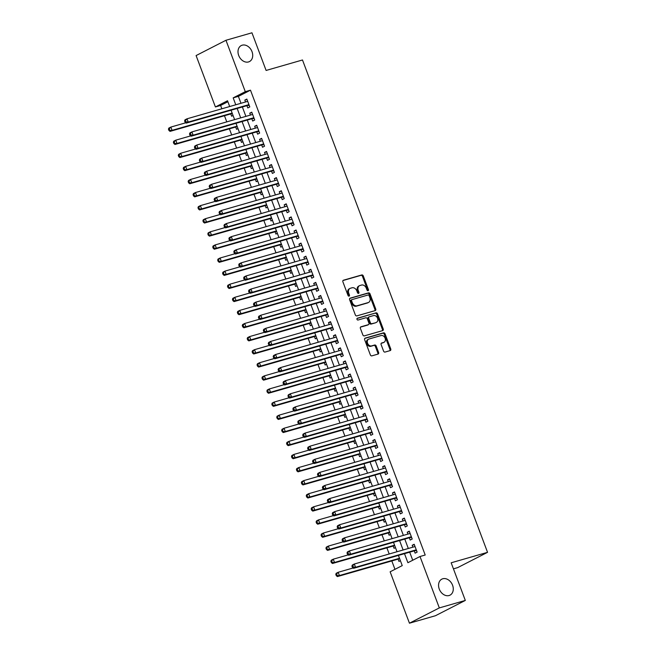 <?xml version="1.0" encoding="UTF-8"?>
<svg xmlns="http://www.w3.org/2000/svg" width="656" height="656" viewBox="0 0 656 656"><rect width="100%" height="100%" fill="white"/><g stroke="black" fill="none" stroke-linecap="round" stroke-linejoin="round"><path stroke-width="0.98" d="M368.049 290.698A0.968 0.738 62.9 0 0 368.426 289.591L363.293 275.938A1.378 1.05 62.9 0 0 361.784 274.946L343.416 280.227A1.378 1.05 62.9 0 0 342.883 281.801L348.016 295.462A0.968 0.738 62.9 0 0 349.443 295.044L348.779 293.281A4.412 3.37 62.9 0 1 350.033 288.41A4.412 3.37 62.9 0 1 350.501 288.23L352.026 287.787A4.412 3.37 62.9 0 1 356.839 290.961L357.504 292.732A0.968 0.738 62.9 0 0 358.93 292.322L358.266 290.551A4.412 3.37 62.9 0 1 359.521 285.688A4.412 3.37 62.9 0 1 359.988 285.499L361.522 285.057A4.412 3.37 62.9 0 1 366.327 288.238L366.991 290.001A0.968 0.738 62.9 0 0 368.049 290.698M367.655 290.682A0.968 0.738 62.9 0 0 367.614 290.001L362.481 276.348A1.378 1.05 62.9 0 0 360.98 275.356L342.981 280.53M348.672 296.135A0.968 0.738 62.9 0 0 348.639 295.462L347.975 293.691L348.779 293.281M358.16 293.412A0.968 0.738 62.9 0 0 358.127 292.732L357.463 290.969L358.266 290.551M442.775 578.764A8.995 6.872 62.9 0 0 441.824 579.141A8.995 6.872 62.9 0 0 439.52 589.678A8.995 6.872 62.9 0 0 449.073 595.525A8.995 6.872 62.9 0 0 450.024 595.156A8.995 6.872 62.9 0 0 452.32 584.619A8.995 6.872 62.9 0 0 442.775 578.764M242.212 45.182A8.995 6.872 62.9 0 0 241.26 45.551A8.995 6.872 62.9 0 0 238.956 56.088A8.995 6.872 62.9 0 0 248.509 61.943A8.995 6.872 62.9 0 0 249.46 61.566A8.995 6.872 62.9 0 0 251.756 51.029A8.995 6.872 62.9 0 0 242.212 45.182M383.563 351.075A1.378 1.05 62.9 0 0 385.064 352.067L390.213 350.583A1.378 1.05 62.9 0 0 390.755 349L385.056 333.838A1.378 1.05 62.9 0 0 383.547 332.846L365.179 338.127A1.378 1.05 62.9 0 0 364.646 339.701L370.345 354.871A1.378 1.05 62.9 0 0 371.854 355.864L378.077 354.076A1.378 1.05 62.9 0 0 378.61 352.493L376.175 346.007A1.378 1.05 62.9 0 0 374.666 345.015L371.583 345.901A3.69 2.821 62.9 0 1 367.663 343.498A3.69 2.821 62.9 0 1 368.606 339.177A3.69 2.821 62.9 0 1 369 339.021L381.087 335.544A3.69 2.821 62.9 0 1 385.006 337.947A3.69 2.821 62.9 0 1 384.063 342.268A3.69 2.821 62.9 0 1 383.67 342.424L381.661 343.006A1.378 1.05 62.9 0 0 381.12 344.58L383.563 351.075M227.886 101.737L220.613 105.468L215.414 106.961L196.095 55.563L225.967 40.27L251.953 32.8L266.106 70.446L302.49 59.983L487.547 552.327L451.164 562.791L465.317 600.437L439.323 607.907L409.451 623.2L390.131 571.802L402.243 565.603L398.413 555.419M225.967 40.27L245.287 91.668L233.175 97.867L235.775 104.788M404.498 553.672L407.893 562.709L420.004 556.509L425.203 555.017L250.485 90.175L245.287 91.668M420.004 556.509L439.323 607.907M375.191 310.608A1.378 1.05 62.9 0 0 375.732 309.033L370.025 293.863A1.378 1.05 62.9 0 0 368.524 292.871L350.156 298.152A1.378 1.05 62.9 0 0 349.623 299.735L355.322 314.896A1.378 1.05 62.9 0 0 356.823 315.889L375.191 310.608M377.544 313.847L383.243 329.017A1.378 1.05 62.9 0 1 382.702 330.599L364.334 335.88A1.378 1.05 62.9 0 1 362.834 334.888L360.398 328.394A1.378 1.05 62.9 0 1 360.931 326.819L368.377 324.671A1.378 1.05 62.9 0 0 368.918 323.096L367.303 318.791A1.378 1.05 62.9 0 0 365.794 317.799L358.045 320.03A0.968 0.738 62.9 0 1 357.364 318.226L376.036 312.863A1.378 1.05 62.9 0 1 377.544 313.847L376.733 314.265L382.432 329.427L383.243 329.017M398.11 559.133L398.971 561.421L400.398 560.691M393.19 546.038L394.051 548.326L395.478 547.596M388.262 532.943L389.131 535.23L390.558 534.501M383.342 519.847L384.203 522.135L385.63 521.405M378.422 506.752L379.283 509.048L380.71 508.318M373.502 493.656L374.363 495.952L375.79 495.223M368.582 480.561L369.443 482.857L370.87 482.127M363.654 467.474L364.515 469.762L365.941 469.032M358.734 454.378L359.595 456.666L361.021 455.936M353.814 441.283L354.675 443.571L356.101 442.841M348.894 428.188L349.755 430.484L351.181 429.746M343.974 415.092L344.835 417.388L346.261 416.658M339.045 401.997L339.906 404.293L341.333 403.563M334.125 388.91L334.986 391.197L336.413 390.468M329.205 375.814L330.066 378.102L331.493 377.372M324.285 362.719L325.146 365.007L326.573 364.277M319.357 349.623L320.218 351.911L321.653 351.181M314.437 336.528L315.298 338.824L316.725 338.086M309.517 323.433L310.378 325.729L311.805 324.999M304.597 310.337L305.458 312.633L306.885 311.903M299.677 297.25L300.538 299.538L301.965 298.808M294.749 284.155L295.61 286.442L297.037 285.713M289.829 271.059L290.69 273.347L292.117 272.617M284.909 257.964L285.77 260.252L287.197 259.522M279.989 244.868L280.85 247.164L282.277 246.426M275.069 231.773L275.93 234.069L277.357 233.339M270.141 218.678L271.002 220.974L272.429 220.244M265.221 205.59L266.082 207.878L267.509 207.148M260.301 192.495L261.162 194.783L262.589 194.053M255.381 179.4L256.242 181.687L257.669 180.958M250.453 166.304L251.314 168.592L252.74 167.862M245.533 153.209L246.394 155.505L247.82 154.775M240.613 140.113L241.474 142.409L242.9 141.68M235.693 127.018L236.554 129.314L237.98 128.584M246.918 105.657L247.779 107.953L249.797 106.92L246.845 99.064L244.827 100.097L245.533 101.975M251.838 118.752L252.699 121.048L254.717 120.015L251.765 112.16L249.747 113.193L250.453 115.071M256.758 131.848L257.619 134.144L259.637 133.111L256.685 125.247L254.667 126.28L255.373 128.166M261.678 144.943L262.539 147.231L264.565 146.198L261.605 138.342L259.587 139.375L260.301 141.261M266.607 158.039L267.468 160.326L269.485 159.293L266.533 151.438L264.516 152.471L265.221 154.357M271.527 171.134L272.388 173.422L274.405 172.389L271.453 164.533L269.436 165.566L270.141 167.452M276.447 184.229L277.308 186.517L279.325 185.484L276.373 177.628L274.356 178.662L275.061 180.539M281.367 197.317L282.228 199.613L284.245 198.579L281.293 190.724L279.276 191.757L279.981 193.635M286.287 210.412L287.156 212.708L289.173 211.675L286.221 203.819L284.196 204.852L284.909 206.73M291.215 223.507L292.076 225.803L294.093 224.762L291.141 216.906L289.124 217.94L289.829 219.826M296.135 236.603L296.996 238.891L299.013 237.857L296.061 230.002L294.044 231.035L294.749 232.921M301.055 249.698L301.916 251.986L303.933 250.953L300.981 243.097L298.964 244.13L299.669 246.016M305.975 262.794L306.836 265.081L308.861 264.048L305.901 256.193L303.884 257.226L304.597 259.112M310.903 275.881L311.764 278.177L313.781 277.144L310.829 269.288L308.804 270.321L309.517 272.199M315.823 288.976L316.684 291.272L318.701 290.239L315.749 282.383L313.732 283.417L314.437 285.294M320.743 302.072L321.604 304.368L323.621 303.334L320.669 295.471L318.652 296.512L319.357 298.39M325.663 315.167L326.524 317.455L328.541 316.422L325.589 308.566L323.572 309.599L324.277 311.485M330.583 328.262L331.444 330.55L333.469 329.517L330.517 321.661L328.492 322.695L329.205 324.581M335.511 341.358L336.372 343.646L338.389 342.612L335.437 334.757L333.42 335.79L334.125 337.676M340.431 354.453L341.292 356.741L343.309 355.708L340.357 347.852L338.34 348.885L339.045 350.771M345.351 367.54L346.212 369.836L348.229 368.803L345.277 360.948L343.26 361.981L343.965 363.859M350.271 380.636L351.132 382.932L353.158 381.899L350.197 374.043L348.18 375.076L348.894 376.954M355.199 393.731L356.06 396.027L358.078 394.994L355.126 387.13L353.1 388.163L353.814 390.049M360.119 406.827L360.98 409.114L362.998 408.081L360.046 400.226L358.028 401.259L358.734 403.145M365.039 419.922L365.9 422.21L367.918 421.177L364.966 413.321L362.948 414.354L363.654 416.24M369.959 433.017L370.82 435.305L372.838 434.272L369.886 426.416L367.868 427.45L368.574 429.336M374.879 446.113L375.74 448.401L377.766 447.367L374.806 439.512L372.788 440.545L373.502 442.423M379.808 459.2L380.669 461.496L382.686 460.463L379.734 452.607L377.717 453.64L378.422 455.518M384.728 472.295L385.589 474.591L387.606 473.558L384.654 465.703L382.637 466.736L383.342 468.614M389.648 485.391L390.509 487.687L392.526 486.654L389.574 478.79L387.557 479.823L388.262 481.709M394.568 498.486L395.429 500.774L397.446 499.741L394.494 491.885L392.477 492.918L393.182 494.804M399.488 511.582L400.357 513.869L402.374 512.836L399.422 504.981L397.397 506.014L398.11 507.9M404.416 524.677L405.277 526.965L407.294 525.932L404.342 518.076L402.325 519.109L403.03 520.995M409.336 537.772L410.197 540.06L412.214 539.027L409.262 531.171L407.245 532.205L407.95 534.082M250.485 90.175L238.374 96.375L240.973 103.287M242.351 106.969L245.893 116.383M247.279 120.064L250.813 129.478M252.199 133.16L255.733 142.573M257.119 146.255L260.662 155.669M262.039 159.351L265.582 168.764M266.967 172.446L270.502 181.851M271.887 185.533L275.422 194.947M276.807 198.629L280.342 208.042M281.727 211.724L285.27 221.138M286.647 224.819L290.19 234.233M291.576 237.915L295.11 247.328M296.496 251.01L300.03 260.416M301.416 264.106L304.958 273.511M306.336 277.193L309.878 286.606M311.264 290.288L314.798 299.702M316.184 303.384L319.718 312.797M321.104 316.479L324.638 325.893M326.024 329.574L329.566 338.988M330.944 342.67L334.486 352.075M335.872 355.765L339.406 365.171M340.792 368.852L344.326 378.266M345.712 381.948L349.246 391.361M350.632 395.043L354.174 404.457M355.552 408.139L359.094 417.552M360.48 421.234L364.014 430.648M365.4 434.329L368.934 443.735M370.32 447.417L373.863 456.83M375.24 460.512L378.783 469.926M380.168 473.607L383.703 483.021M385.088 486.703L388.623 496.116M390.008 499.798L393.543 509.212M394.928 512.894L398.471 522.307M399.848 525.989L403.391 535.394M404.777 539.076L408.311 548.49M409.697 552.172L412.731 560.24M414.256 550.86L415.117 553.156L417.134 552.122L414.182 544.267L412.165 545.3L412.87 547.178M220.613 105.468L221.859 108.789M224.467 115.743L226.779 121.877M229.395 128.83L231.699 134.972M234.315 141.926L236.619 148.067M239.235 155.021L241.539 161.163M244.155 168.116L246.467 174.258M249.075 181.212L251.387 187.354M254.003 194.307L256.307 200.441M258.923 207.394L261.227 213.536M263.843 220.49L266.156 226.632M268.763 233.585L271.076 239.727M273.691 246.681L275.996 252.822M278.611 259.776L280.916 265.918M283.531 272.871L285.836 279.013M288.451 285.967L290.764 292.1M293.371 299.054L295.684 305.196M298.3 312.149L300.604 318.291M303.22 325.245L305.524 331.387M308.14 338.34L310.452 344.482M313.06 351.436L315.372 357.577M317.98 364.531L320.292 370.673M322.908 377.626L325.212 383.76M327.828 390.714L330.132 396.855M332.748 403.809L335.06 409.951M337.668 416.904L339.98 423.046M342.596 430L344.9 436.142M347.516 443.095L349.82 449.237M352.436 456.191L354.74 462.332M357.356 469.278L359.668 475.42M362.276 482.373L364.588 488.515M367.204 495.469L369.508 501.61M372.124 508.564L374.428 514.706M377.044 521.659L379.357 527.801M381.964 534.755L384.277 540.897M386.892 547.85L389.197 553.984M391.812 560.937L394.961 569.334M230.773 113.931L231.634 116.219L233.06 115.489M453.435 568.842L457.675 567.62L487.547 552.327M465.317 600.437L435.445 615.73L409.451 623.2M229.69 106.534L227.525 100.762L215.414 106.961M397.028 551.737L393.493 542.323M392.108 538.642L388.573 529.228M387.188 525.546L383.653 516.133M382.268 512.451L378.725 503.037M377.348 499.355L373.805 489.95M372.419 486.26L368.885 476.855M367.499 473.173L363.965 463.759M362.579 460.077L359.045 450.664M357.659 446.982L354.117 437.568M352.739 433.887L349.197 424.473M347.811 420.791L344.277 411.378M342.891 407.696L339.357 398.29M337.971 394.609L334.429 385.195M333.051 381.513L329.509 372.1M328.123 368.418L324.589 359.004M323.203 355.322L319.669 345.909M318.283 342.227L314.749 332.813M313.363 329.132L309.821 319.718M308.443 316.036L304.901 306.631M303.515 302.949L299.981 293.535M298.595 289.854L295.061 280.44M293.675 276.758L290.141 267.345M288.755 263.663L285.212 254.249M283.827 250.567L280.292 241.154M278.907 237.472L275.372 228.067M273.987 224.377L270.452 214.971M269.067 211.289L265.524 201.876M264.147 198.194L260.604 188.78M259.218 185.099L255.684 175.685M254.298 172.003L250.764 162.59M249.378 158.908L245.844 149.494M244.458 145.812L240.916 136.407M239.538 132.717L235.996 123.312M234.61 119.63L231.076 110.216M237.16 108.47L240.695 117.875M242.08 121.557L245.615 130.97M247 134.652L250.535 144.066M251.92 147.748L255.463 157.161M256.84 160.843L260.383 170.257M261.769 173.938L265.303 183.352M266.689 187.034L270.223 196.439M271.609 200.129L275.151 209.535M276.529 213.216L280.071 222.63M281.457 226.312L284.991 235.725M286.377 239.407L289.911 248.821M291.297 252.503L294.831 261.916M296.217 265.598L299.759 275.012M301.137 278.693L304.679 288.099M306.065 291.789L309.599 301.194M310.985 304.876L314.519 314.29M315.905 317.971L319.439 327.385M320.825 331.067L324.367 340.48M325.753 344.162L329.287 353.576M330.673 357.258L334.207 366.671M335.593 370.353L339.127 379.758M340.513 383.44L344.056 392.854M345.433 396.536L348.976 405.949M350.361 409.631L353.896 419.045M355.281 422.726L358.816 432.14M360.201 435.822L363.736 445.235M365.121 448.917L368.664 458.331M370.041 462.013L373.584 471.418M374.97 475.1L378.504 484.513M379.89 488.195L383.424 497.609M384.81 501.291L388.352 510.704M389.73 514.386L393.272 523.8M394.658 527.481L398.192 536.895M399.578 540.577L403.112 549.982M238.374 96.375L233.175 97.867M244.827 100.097L247 99.474M249.747 113.193L251.92 112.561M254.667 126.28L256.84 125.657M259.587 139.375L261.76 138.752M264.516 152.471L266.68 151.848M269.436 165.566L271.609 164.943M274.356 178.662L276.529 178.038M279.276 191.757L281.449 191.134M284.196 204.852L286.369 204.221M289.124 217.94L291.297 217.316M294.044 231.035L296.217 230.412M298.964 244.13L301.137 243.507M303.884 257.226L306.057 256.603M308.804 270.321L310.977 269.698M313.732 283.417L315.905 282.793M318.652 296.512L320.825 295.881M323.572 309.599L325.745 308.976M328.492 322.695L330.665 322.071M333.42 335.79L335.585 335.167M338.34 348.885L340.513 348.262M343.26 361.981L345.433 361.358M348.18 375.076L350.353 374.445M353.1 388.163L355.273 387.54M358.028 401.259L360.201 400.636M362.948 414.354L365.121 413.731M367.868 427.45L370.041 426.826M372.788 440.545L374.961 439.922M377.717 453.64L379.881 453.017M382.637 466.736L384.81 466.104M387.557 479.823L389.73 479.2M392.477 492.918L394.65 492.295M397.397 506.014L399.57 505.391M402.325 519.109L404.498 518.486M407.245 532.205L409.418 531.581M412.165 545.3L414.338 544.677M359.521 285.688L358.717 286.098A4.412 3.37 62.9 0 0 357.463 290.969M350.033 288.41L349.222 288.829A4.412 3.37 62.9 0 0 347.975 293.691M374.822 310.714A1.378 1.05 62.9 0 0 374.92 309.443L369.221 294.282A1.378 1.05 62.9 0 0 367.721 293.289L349.722 298.464M369.131 295.692A0.968 0.738 62.9 0 0 368.082 294.995L351.96 299.628A0.968 0.738 62.9 0 0 351.583 300.735L352.28 302.596A4.412 3.37 62.9 0 0 357.094 305.77L368.114 302.605A4.412 3.37 62.9 0 0 368.582 302.424A4.412 3.37 62.9 0 0 369.836 297.553L369.131 295.692M351.764 299.726L351.149 300.046A0.968 0.738 62.9 0 0 350.771 301.145L351.583 300.735M368.582 302.424L367.77 302.834A4.412 3.37 62.9 0 1 367.303 303.015L356.282 306.188A4.412 3.37 62.9 0 1 351.477 303.015L350.771 301.145M382.333 330.706A1.378 1.05 62.9 0 0 382.432 329.427M360.497 327.123L367.573 325.089A1.378 1.05 62.9 0 0 367.852 324.941M357.012 318.513L376.036 312.863M376.109 322.449A3.69 2.821 62.9 0 0 376.503 322.301A3.69 2.821 62.9 0 0 377.446 317.98A3.69 2.821 62.9 0 0 373.526 315.577L369.262 316.799A1.378 1.05 62.9 0 0 368.729 318.381L370.345 322.686A1.378 1.05 62.9 0 0 371.854 323.679L375.306 322.867A3.69 2.821 62.9 0 0 375.691 322.711L376.503 322.301M368.459 317.217A1.378 1.05 62.9 0 0 367.918 318.791L368.729 318.381M375.306 322.867L371.042 324.089A1.378 1.05 62.9 0 1 369.541 323.096L367.918 318.791M376.733 314.265A1.378 1.05 62.9 0 0 375.232 313.273M384.063 342.268L383.252 342.686A3.69 2.821 62.9 0 1 382.866 342.834L381.218 343.309M368.606 339.177L367.803 339.587A3.69 2.821 62.9 0 0 366.852 343.916A3.69 2.821 62.9 0 0 370.771 346.311L371.583 345.901M377.7 354.183A1.378 1.05 62.9 0 0 377.807 352.912L375.363 346.417A1.378 1.05 62.9 0 0 373.863 345.425L370.771 346.311M389.844 350.689A1.378 1.05 62.9 0 0 389.943 349.418L384.244 334.248A1.378 1.05 62.9 0 0 382.743 333.256L364.744 338.43M185.787 122.779L170.847 127.075L172.077 130.347L170.06 131.38L231.601 113.685A1.402 1.074 -117.1 0 1 232.027 113.668L232.404 113.742M169.748 130.068L169.256 128.756L168.453 129.166L168.945 130.478L172.077 130.347L232.15 113.078M168.453 129.166L168.83 128.109L170.847 127.075L169.256 128.756M170.06 131.38L168.945 130.478M184.598 120.901L185.09 122.213L185.894 121.803L185.402 120.491L184.598 120.901L184.976 119.843L186.993 118.81L247.706 101.352M185.402 120.491L186.993 118.81L188.223 122.082L186.206 123.115L247.747 105.419A1.402 1.074 62.9 0 1 248.173 105.403L249.305 105.616M248.936 104.624L188.223 122.082L185.894 121.803M185.09 122.213L186.206 123.115M190.716 135.874L175.767 140.171L176.997 143.443L174.98 144.476L236.521 126.78A1.402 1.074 -117.1 0 1 236.947 126.764L237.324 126.838M174.676 143.164L174.176 141.852L173.373 142.262L173.865 143.574L176.997 143.443L237.07 126.173M173.373 142.262L173.75 141.204L175.767 140.171L174.176 141.852M174.98 144.476L173.865 143.574M195.636 148.969L180.687 153.266L181.917 156.538L179.9 157.571L241.441 139.876A1.402 1.074 -117.1 0 1 241.867 139.859L242.244 139.933M179.596 156.251L179.104 154.947L178.293 155.357L178.785 156.669L181.917 156.538L241.998 139.269M178.293 155.357L178.67 154.299L180.687 153.266L179.104 154.947M179.9 157.571L178.785 156.669M200.556 162.065L185.615 166.362L186.845 169.633L184.82 170.667L246.369 152.971A1.402 1.074 -117.1 0 1 246.787 152.955L247.164 153.02M184.516 169.346L184.024 168.043L183.213 168.453L183.705 169.765L186.845 169.633L246.918 152.356M183.213 168.453L183.59 167.395L185.615 166.362L184.024 168.043M184.82 170.667L183.705 169.765M205.476 175.16L190.535 179.457L191.765 182.729L189.748 183.762L251.289 166.066A1.402 1.074 -117.1 0 1 251.715 166.05L252.084 166.116M189.436 182.442L188.944 181.13L188.141 181.548L188.633 182.86L191.765 182.729L251.838 165.451M188.141 181.548L188.518 180.49L190.535 179.457L188.944 181.13M189.748 183.762L188.633 182.86M189.518 133.996L190.01 135.308L190.822 134.89L190.33 133.586L189.518 133.996L189.896 132.938L191.913 131.905L252.626 114.447M190.33 133.586L191.913 131.905L193.143 135.177L191.126 136.21L252.667 118.515A1.402 1.074 62.9 0 1 253.093 118.498L254.225 118.711M253.856 117.719L193.143 135.177L190.822 134.89M190.01 135.308L191.126 136.21M194.438 147.092L194.93 148.404L195.742 147.985L195.25 146.682L194.438 147.092L194.816 146.034L196.841 145.001L257.546 127.543M195.25 146.682L196.841 145.001L198.071 148.272L196.046 149.306L257.595 131.61A1.402 1.074 62.9 0 1 258.013 131.594L259.153 131.799M258.776 130.815L198.071 148.272L195.742 147.985M194.93 148.404L196.046 149.306M199.367 160.187L199.859 161.499L200.662 161.081L200.17 159.769L199.367 160.187L199.744 159.121L201.761 158.088L262.474 140.638M200.17 159.769L201.761 158.088L202.991 161.368L200.974 162.401L262.515 144.705A1.402 1.074 62.9 0 1 262.933 144.689L264.073 144.894M263.704 143.91L202.991 161.368L200.662 161.081M199.859 161.499L200.974 162.401M204.287 173.282L204.779 174.586L205.582 174.176L205.09 172.864L204.287 173.282L204.664 172.216L206.681 171.183L267.394 153.734M205.09 172.864L206.681 171.183L207.911 174.463L205.894 175.496L267.435 157.801A1.402 1.074 62.9 0 1 267.861 157.784L268.993 157.989M268.624 157.005L207.911 174.463L205.582 174.176M204.779 174.586L205.894 175.496M210.396 188.247L195.455 192.544L196.685 195.824L194.668 196.857L256.209 179.162A1.402 1.074 -117.1 0 1 256.635 179.145L257.013 179.211M194.356 195.537L193.864 194.225L193.061 194.643L193.553 195.947L196.685 195.824L256.758 178.547M193.061 194.643L193.438 193.577L195.455 192.544L193.864 194.225M194.668 196.857L193.553 195.947M209.207 186.378L209.699 187.682L210.51 187.272L210.018 185.96L209.207 186.378L209.584 185.312L211.601 184.279L272.314 166.821M210.018 185.96L211.601 184.279L212.831 187.55L210.814 188.584L272.355 170.896A1.402 1.074 62.9 0 1 272.781 170.872L273.913 171.085M273.544 170.101L212.831 187.55L210.51 187.272M209.699 187.682L210.814 188.584M215.324 201.343L200.375 205.64L201.605 208.911L199.588 209.945L261.129 192.257A1.402 1.074 -117.1 0 1 261.555 192.241L261.933 192.306M199.285 208.633L198.793 207.321L197.981 207.739L198.473 209.043L201.605 208.911L261.678 191.642M197.981 207.739L198.358 206.673L200.375 205.64L198.793 207.321M199.588 209.945L198.473 209.043M214.127 199.465L214.619 200.777L215.43 200.367L214.938 199.055L214.127 199.465L214.504 198.407L216.521 197.374L277.234 179.916M214.938 199.055L216.521 197.374L217.751 200.646L215.734 201.679L277.275 183.983A1.402 1.074 62.9 0 1 277.701 183.967L278.833 184.18M278.464 183.188L217.751 200.646L215.43 200.367M214.619 200.777L215.734 201.679M220.244 214.438L205.295 218.735L206.525 222.007L204.508 223.04L266.049 205.344A1.402 1.074 -117.1 0 1 266.475 205.328L266.853 205.402M204.205 221.728L203.713 220.416L202.901 220.826L203.393 222.138L206.525 222.007L266.607 204.738M202.901 220.826L203.278 219.768L205.295 218.735L203.713 220.416M204.508 223.04L203.393 222.138M219.055 212.56L219.547 213.872L220.35 213.462L219.858 212.15L219.055 212.56L219.424 211.503L221.449 210.469L282.154 193.012M219.858 212.15L221.449 210.469L222.679 213.741L220.662 214.774L282.203 197.079A1.402 1.074 62.9 0 1 282.621 197.062L283.761 197.276M283.384 196.283L222.679 213.741L220.35 213.462M219.547 213.872L220.662 214.774M225.164 227.534L210.223 231.83L211.453 235.102L209.436 236.135L270.977 218.44A1.402 1.074 -117.1 0 1 271.395 218.423L271.773 218.497M209.125 234.823L208.633 233.511L207.829 233.921L208.321 235.233L211.453 235.102L271.527 217.833M207.829 233.921L208.198 232.864L210.223 231.83L208.633 233.511M209.436 236.135L208.321 235.233M223.975 225.656L224.467 226.968L225.27 226.55L224.778 225.246L223.975 225.656L224.352 224.598L226.369 223.565L287.082 206.107M224.778 225.246L226.369 223.565L227.599 226.837L225.582 227.87L287.123 210.174A1.402 1.074 62.9 0 1 287.549 210.158L288.681 210.363M288.312 209.379L227.599 226.837L225.27 226.55M224.467 226.968L225.582 227.87M230.084 240.629L215.143 244.926L216.373 248.198L214.356 249.231L275.897 231.535A1.402 1.074 -117.1 0 1 276.324 231.519L276.693 231.593M214.045 247.911L213.553 246.607L212.749 247.017L213.241 248.329L216.373 248.198L276.447 230.928M212.749 247.017L213.126 245.959L215.143 244.926L213.553 246.607M214.356 249.231L213.241 248.329M228.895 238.751L229.387 240.063L230.19 239.645L229.698 238.341L228.895 238.751L229.272 237.693L231.289 236.66L292.002 219.202M229.698 238.341L231.289 236.66L232.519 239.932L230.502 240.965L292.043 223.27A1.402 1.074 62.9 0 1 292.469 223.253L293.601 223.458M293.232 222.474L232.519 239.932L230.19 239.645M229.387 240.063L230.502 240.965M235.012 253.724L220.063 258.021L221.293 261.293L219.276 262.326L280.817 244.631A1.402 1.074 -117.1 0 1 281.244 244.614L281.621 244.68M218.965 261.006L218.473 259.702L217.669 260.112L218.161 261.424L221.293 261.293L281.367 244.016M217.669 260.112L218.046 259.054L220.063 258.021L218.473 259.702M219.276 262.326L218.161 261.424M233.815 251.847L234.307 253.15L235.119 252.74L234.627 251.428L233.815 251.847L234.192 250.781L236.209 249.747L296.922 232.298M234.627 251.428L236.209 249.747L237.439 253.027L235.422 254.061L296.963 236.365A1.402 1.074 62.9 0 1 297.389 236.349L298.521 236.554M298.152 235.57L237.439 253.027L235.119 252.74M234.307 253.15L235.422 254.061M239.932 266.812L224.983 271.108L226.213 274.388L224.196 275.422L285.737 257.726A1.402 1.074 -117.1 0 1 286.164 257.71L286.541 257.775M223.893 274.101L223.401 272.789L222.589 273.208L223.081 274.52L226.213 274.388L286.287 257.111M222.589 273.208L222.966 272.15L224.983 271.108L223.401 272.789M224.196 275.422L223.081 274.52M238.735 264.942L239.227 266.246L240.039 265.836L239.547 264.524L238.735 264.942L239.112 263.876L241.137 262.843L301.842 245.393M239.547 264.524L241.137 262.843L242.367 266.115L240.342 267.156L301.891 249.46A1.402 1.074 62.9 0 1 302.309 249.444L303.449 249.649M303.072 248.665L242.367 266.115L240.039 265.836M239.227 266.246L240.342 267.156M244.852 279.907L229.912 284.204L231.142 287.484L229.116 288.517L290.665 270.821A1.402 1.074 -117.1 0 1 291.084 270.805L291.461 270.871M228.813 287.197L228.321 285.885L227.509 286.303L228.001 287.607L231.142 287.484L291.215 270.206M227.509 286.303L227.886 285.237L229.912 284.204L228.321 285.885M229.116 288.517L228.001 287.607M243.663 278.029L244.155 279.341L244.959 278.931L244.467 277.619L243.663 278.029L244.04 276.971L246.057 275.938L306.762 258.48M244.467 277.619L246.057 275.938L247.287 279.21L245.27 280.243L306.811 262.548A1.402 1.074 62.9 0 1 307.229 262.531L308.369 262.744M308 261.76L247.287 279.21L244.959 278.931M244.155 279.341L245.27 280.243M249.772 293.002L234.832 297.299L236.062 300.571L234.044 301.604L295.585 283.917A1.402 1.074 -117.1 0 1 296.004 283.892L296.381 283.966M233.733 300.292L233.241 298.98L232.437 299.398L232.929 300.702L236.062 300.571L296.135 283.302M232.437 299.398L232.814 298.332L234.832 297.299L233.241 298.98M234.044 301.604L232.929 300.702M248.583 291.125L249.075 292.437L249.879 292.027L249.387 290.715L248.583 291.125L248.96 290.067L250.977 289.034L311.69 271.576M249.387 290.715L250.977 289.034L252.207 292.305L250.19 293.339L311.731 275.643A1.402 1.074 62.9 0 1 312.158 275.627L313.289 275.84M312.92 274.848L252.207 292.305L249.879 292.027M249.075 292.437L250.19 293.339M254.692 306.098L239.752 310.395L240.982 313.666L238.964 314.7L300.505 297.004A1.402 1.074 -117.1 0 1 300.932 296.988L301.309 297.061M238.653 313.388L238.161 312.076L237.357 312.486L237.849 313.798L240.982 313.666L301.055 296.397M237.357 312.486L237.734 311.428L239.752 310.395L238.161 312.076M238.964 314.7L237.849 313.798M253.503 304.22L253.995 305.532L254.807 305.114L254.315 303.81L253.503 304.22L253.88 303.162L255.897 302.129L316.61 284.671M254.315 303.81L255.897 302.129L257.127 305.401L255.11 306.434L316.651 288.738A1.402 1.074 62.9 0 1 317.078 288.722L318.209 288.935M317.84 287.943L257.127 305.401L254.807 305.114M253.995 305.532L255.11 306.434M259.62 319.193L244.672 323.49L245.902 326.762L243.884 327.795L305.425 310.099A1.402 1.074 -117.1 0 1 305.852 310.083L306.229 310.157M243.581 326.483L243.089 325.171L242.277 325.581L242.769 326.893L245.902 326.762L305.975 309.493M242.277 325.581L242.654 324.523L244.672 323.49L243.089 325.171M243.884 327.795L242.769 326.893M258.423 317.315L258.915 318.627L259.727 318.209L259.235 316.905L258.423 317.315L258.8 316.258L260.817 315.224L321.53 297.767M259.235 316.905L260.817 315.224L262.047 318.496L260.03 319.529L321.571 301.834A1.402 1.074 62.9 0 1 321.998 301.817L323.129 302.022M322.76 301.038L262.047 318.496L259.727 318.209M258.915 318.627L260.03 319.529M264.54 332.289L249.592 336.585L250.822 339.857L248.804 340.89L310.345 323.195A1.402 1.074 -117.1 0 1 310.772 323.178L311.149 323.244M248.501 339.57L248.009 338.266L247.197 338.676L247.689 339.988L250.822 339.857L310.903 322.588M247.197 338.676L247.574 337.619L249.592 336.585L248.009 338.266M248.804 340.89L247.689 339.988M263.343 330.411L263.843 331.723L264.647 331.305L264.155 329.993L263.343 330.411L263.72 329.353L265.746 328.32L326.45 310.862M264.155 329.993L265.746 328.32L266.976 331.592L264.95 332.625L326.499 314.929A1.402 1.074 62.9 0 1 326.918 314.913L328.057 315.118M327.68 314.134L266.976 331.592L264.647 331.305M263.843 331.723L264.95 332.625M269.46 345.384L254.52 349.681L255.75 352.953L253.733 353.986L315.274 336.29A1.402 1.074 -117.1 0 1 315.692 336.274L316.069 336.339M253.421 352.666L252.929 351.362L252.125 351.772L252.617 353.084L255.75 352.953L315.823 335.675M252.125 351.772L252.494 350.714L254.52 349.681L252.929 351.362M253.733 353.986L252.617 353.084M268.271 343.506L268.763 344.81L269.567 344.4L269.075 343.088L268.271 343.506L268.648 342.44L270.666 341.407L331.378 323.957M269.075 343.088L270.666 341.407L271.896 344.687L269.878 345.72L331.419 328.025A1.402 1.074 62.9 0 1 331.846 328.008L332.977 328.213M332.608 327.229L271.896 344.687L269.567 344.4M268.763 344.81L269.878 345.72M274.38 358.471L259.44 362.768L260.67 366.048L258.653 367.081L320.194 349.386A1.402 1.074 -117.1 0 1 320.62 349.369L320.989 349.435M258.341 365.761L257.849 364.449L257.045 364.867L257.537 366.179L260.67 366.048L320.743 348.771M257.045 364.867L257.423 363.801L259.44 362.768L257.849 364.449M258.653 367.081L257.537 366.179M273.191 356.602L273.683 357.905L274.487 357.495L273.995 356.183L273.191 356.602L273.568 355.536L275.586 354.502L336.298 337.053M273.995 356.183L275.586 354.502L276.816 357.774L274.798 358.807L336.339 341.12A1.402 1.074 62.9 0 1 336.766 341.104L337.897 341.309M337.528 340.325L276.816 357.774L274.487 357.495M273.683 357.905L274.798 358.807M279.308 371.567L264.36 375.863L265.59 379.143L263.573 380.177L325.114 362.481A1.402 1.074 -117.1 0 1 325.54 362.465L325.917 362.53M263.261 378.856L262.769 377.544L261.965 377.963L262.457 379.266L265.59 379.143L325.663 361.866M261.965 377.963L262.343 376.897L264.36 375.863L262.769 377.544M263.573 380.177L262.457 379.266M278.111 369.689L278.603 371.001L279.415 370.591L278.923 369.279L278.111 369.689L278.488 368.631L280.506 367.598L341.218 350.14M278.923 369.279L280.506 367.598L281.736 370.87L279.718 371.903L341.259 354.207A1.402 1.074 62.9 0 1 341.686 354.191L342.817 354.404M342.448 353.42L281.736 370.87L279.415 370.591M278.603 371.001L279.718 371.903M284.228 384.662L269.28 388.959L270.51 392.231L268.493 393.264L330.034 375.576A1.402 1.074 -117.1 0 1 330.46 375.552L330.837 375.626M268.189 391.952L267.697 390.64L266.885 391.058L267.377 392.362L270.51 392.231L330.583 374.961M266.885 391.058L267.263 389.992L269.28 388.959L267.697 390.64M268.493 393.264L267.377 392.362M283.031 382.784L283.523 384.096L284.335 383.686L283.843 382.374L283.031 382.784L283.408 381.726L285.426 380.693L346.138 363.235M283.843 382.374L285.426 380.693L286.664 383.965L284.638 384.998L346.188 367.303A1.402 1.074 62.9 0 1 346.606 367.286L347.737 367.499M347.368 366.507L286.664 383.965L284.335 383.686M283.523 384.096L284.638 384.998M289.148 397.757L274.2 402.054L275.438 405.326L273.413 406.359L334.962 388.664A1.402 1.074 -117.1 0 1 335.38 388.647L335.757 388.721M273.109 405.047L272.617 403.735L271.805 404.145L272.297 405.457L275.438 405.326L335.511 388.057M271.805 404.145L272.183 403.087L274.2 402.054L272.617 403.735M273.413 406.359L272.297 405.457M287.959 395.88L288.451 397.192L289.255 396.773L288.763 395.47L287.959 395.88L288.337 394.822L290.354 393.789L351.058 376.331M288.763 395.47L290.354 393.789L291.584 397.06L289.567 398.094L351.108 380.398A1.402 1.074 62.9 0 1 351.526 380.382L352.666 380.595M352.288 379.603L291.584 397.06L289.255 396.773M288.451 397.192L289.567 398.094M294.068 410.853L279.128 415.15L280.358 418.421L278.341 419.455L339.882 401.759A1.402 1.074 -117.1 0 1 340.3 401.743L340.677 401.816M278.029 418.134L277.537 416.831L276.734 417.241L277.226 418.553L280.358 418.421L340.431 401.152M276.734 417.241L277.111 416.183L279.128 415.15L277.537 416.831M278.341 419.455L277.226 418.553M292.879 408.975L293.371 410.287L294.175 409.869L293.683 408.565L292.879 408.975L293.257 407.917L295.274 406.884L355.987 389.426M293.683 408.565L295.274 406.884L296.504 410.156L294.487 411.189L356.028 393.493A1.402 1.074 62.9 0 1 356.454 393.477L357.586 393.682M357.217 392.698L296.504 410.156L294.175 409.869M293.371 410.287L294.487 411.189M298.988 423.948L284.048 428.245L285.278 431.517L283.261 432.55L344.802 414.854A1.402 1.074 -117.1 0 1 345.228 414.838L345.605 414.904M282.949 431.23L282.457 429.926L281.654 430.336L282.146 431.648L285.278 431.517L345.351 414.248M281.654 430.336L282.031 429.278L284.048 428.245L282.457 429.926M283.261 432.55L282.146 431.648M297.799 422.07L298.291 423.382L299.095 422.964L298.603 421.652L297.799 422.07L298.177 421.013L300.194 419.971L360.907 402.522M298.603 421.652L300.194 419.971L301.424 423.251L299.407 424.284L360.948 406.589A1.402 1.074 62.9 0 1 361.374 406.572L362.506 406.777M362.137 405.793L301.424 423.251L299.095 422.964M298.291 423.382L299.407 424.284M303.917 437.044L288.968 441.34L290.198 444.612L288.181 445.645L349.722 427.95A1.402 1.074 -117.1 0 1 350.148 427.933L350.525 427.999M287.877 444.325L287.377 443.021L286.574 443.431L287.066 444.743L290.198 444.612L350.271 427.335M286.574 443.431L286.951 442.374L288.968 441.34L287.377 443.021M288.181 445.645L287.066 444.743M302.719 435.166L303.211 436.47L304.023 436.06L303.531 434.748L302.719 435.166L303.097 434.1L305.114 433.067L365.827 415.617M303.531 434.748L305.114 433.067L306.344 436.347L304.327 437.38L365.868 419.684A1.402 1.074 62.9 0 1 366.294 419.668L367.426 419.873M367.057 418.889L306.344 436.347L304.023 436.06M303.211 436.47L304.327 437.38M308.837 450.131L293.888 454.428L295.118 457.708L293.101 458.741L354.642 441.045A1.402 1.074 -117.1 0 1 355.068 441.029L355.445 441.094M292.797 457.421L292.305 456.109L291.494 456.527L291.986 457.831L295.118 457.708L355.199 440.43M291.494 456.527L291.871 455.461L293.888 454.428L292.305 456.109M293.101 458.741L291.986 457.831M307.639 448.261L308.131 449.565L308.943 449.155L308.451 447.843L307.639 448.261L308.017 447.195L310.042 446.162L370.747 428.704M308.451 447.843L310.042 446.162L311.272 449.434L309.247 450.467L370.796 432.78A1.402 1.074 62.9 0 1 371.214 432.755L372.354 432.968M371.977 431.984L311.272 449.434L308.943 449.155M308.131 449.565L309.247 450.467M313.757 463.226L298.816 467.523L300.046 470.795L298.021 471.836L359.57 454.141A1.402 1.074 -117.1 0 1 359.988 454.124L360.365 454.19M297.717 470.516L297.225 469.204L296.414 469.622L296.906 470.926L300.046 470.795L360.119 453.526M296.414 469.622L296.791 468.556L298.816 467.523L297.225 469.204M298.021 471.836L296.906 470.926M312.568 461.348L313.06 462.66L313.863 462.25L313.371 460.938L312.568 461.348L312.945 460.291L314.962 459.257L375.667 441.8M313.371 460.938L314.962 459.257L316.192 462.529L314.175 463.562L375.716 445.867A1.402 1.074 62.9 0 1 376.134 445.85L377.274 446.064M376.905 445.08L316.192 462.529L313.863 462.25M313.06 462.66L314.175 463.562M318.677 476.322L303.736 480.618L304.966 483.89L302.949 484.923L364.49 467.228A1.402 1.074 -117.1 0 1 364.916 467.211L365.285 467.285M302.637 483.611L302.145 482.299L301.342 482.709L301.834 484.021L304.966 483.89L365.039 466.621M301.342 482.709L301.719 481.652L303.736 480.618L302.145 482.299M302.949 484.923L301.834 484.021M317.488 474.444L317.98 475.756L318.783 475.346L318.291 474.034L317.488 474.444L317.865 473.386L319.882 472.353L380.595 454.895M318.291 474.034L319.882 472.353L321.112 475.625L319.095 476.658L380.636 458.962A1.402 1.074 62.9 0 1 381.062 458.946L382.194 459.159M381.825 458.167L321.112 475.625L318.783 475.346M317.98 475.756L319.095 476.658M323.597 489.417L308.656 493.714L309.886 496.986L307.869 498.019L369.41 480.323A1.402 1.074 -117.1 0 1 369.836 480.307L370.214 480.381M307.557 496.707L307.065 495.395L306.262 495.805L306.754 497.117L309.886 496.986L369.959 479.716M306.262 495.805L306.639 494.747L308.656 493.714L307.065 495.395M307.869 498.019L306.754 497.117M322.408 487.539L322.9 488.851L323.711 488.433L323.219 487.129L322.408 487.539L322.785 486.481L324.802 485.448L385.515 467.99M323.219 487.129L324.802 485.448L326.032 488.72L324.015 489.753L385.556 472.058A1.402 1.074 62.9 0 1 385.982 472.041L387.114 472.254M386.745 471.262L326.032 488.72L323.711 488.433M322.9 488.851L324.015 489.753M328.525 502.512L313.576 506.809L314.806 510.081L312.789 511.114L374.33 493.419A1.402 1.074 -117.1 0 1 374.756 493.402L375.134 493.476M312.486 509.794L311.994 508.49L311.182 508.9L311.674 510.212L314.806 510.081L374.879 492.812M311.182 508.9L311.559 507.842L313.576 506.809L311.994 508.49M312.789 511.114L311.674 510.212M327.328 500.635L327.82 501.947L328.631 501.528L328.139 500.225L327.328 500.635L327.705 499.577L329.722 498.544L390.435 481.086M328.139 500.225L329.722 498.544L330.952 501.815L328.935 502.849L390.476 485.153A1.402 1.074 62.9 0 1 390.902 485.137L392.034 485.342M391.665 484.358L330.952 501.815L328.631 501.528M327.82 501.947L328.935 502.849M333.445 515.608L318.496 519.905L319.726 523.176L317.709 524.21L379.25 506.514A1.402 1.074 -117.1 0 1 379.676 506.498L380.054 506.563M317.406 522.889L316.914 521.586L316.102 521.996L316.594 523.308L319.726 523.176L379.808 505.899M316.102 521.996L316.479 520.938L318.496 519.905L316.914 521.586M317.709 524.21L316.594 523.308M332.256 513.73L332.748 515.042L333.551 514.624L333.059 513.312L332.256 513.73L332.625 512.664L334.65 511.631L395.355 494.181M333.059 513.312L334.65 511.631L335.88 514.911L333.863 515.944L395.404 498.248A1.402 1.074 62.9 0 1 395.822 498.232L396.962 498.437M396.585 497.453L335.88 514.911L333.551 514.624M332.748 515.042L333.863 515.944M338.365 528.703L323.424 533L324.654 536.272L322.637 537.305L384.178 519.609A1.402 1.074 -117.1 0 1 384.596 519.593L384.974 519.659M322.326 535.985L321.834 534.673L321.03 535.091L321.522 536.403L324.654 536.272L384.728 518.994M321.03 535.091L321.399 534.033L323.424 533L321.834 534.673M322.637 537.305L321.522 536.403M337.176 526.825L337.668 528.129L338.471 527.719L337.979 526.407L337.176 526.825L337.553 525.759L339.57 524.726L400.283 507.277M337.979 526.407L339.57 524.726L340.8 528.006L338.783 529.039L400.324 511.344A1.402 1.074 62.9 0 1 400.75 511.327L401.882 511.532M401.513 510.548L340.8 528.006L338.471 527.719M337.668 528.129L338.783 529.039M343.285 541.79L328.344 546.087L329.574 549.367L327.557 550.4L389.098 532.705A1.402 1.074 -117.1 0 1 389.525 532.688L389.894 532.754M327.246 549.08L326.754 547.768L325.95 548.186L326.442 549.49L329.574 549.367L389.648 532.09M325.95 548.186L326.327 547.12L328.344 546.087L326.754 547.768M327.557 550.4L326.442 549.49M342.096 539.921L342.588 541.225L343.391 540.815L342.899 539.503L342.096 539.921L342.473 538.855L344.49 537.822L405.203 520.364M342.899 539.503L344.49 537.822L345.72 541.093L343.703 542.127L405.244 524.439A1.402 1.074 62.9 0 1 405.67 524.415L406.802 524.628M406.433 523.644L345.72 541.093L343.391 540.815M342.588 541.225L343.703 542.127M348.213 554.886L333.264 559.183L334.494 562.454L332.477 563.488L394.018 545.8A1.402 1.074 -117.1 0 1 394.445 545.784L394.822 545.849M332.166 562.176L331.674 560.864L330.87 561.282L331.362 562.586L334.494 562.454L394.568 545.185M330.87 561.282L331.247 560.216L333.264 559.183L331.674 560.864M332.477 563.488L331.362 562.586M347.016 553.008L347.508 554.32L348.32 553.91L347.828 552.598L347.016 553.008L347.393 551.95L349.41 550.917L410.123 533.459M347.828 552.598L349.41 550.917L350.64 554.189L348.623 555.222L410.164 537.526A1.402 1.074 62.9 0 1 410.59 537.51L411.722 537.723M411.353 536.731L350.64 554.189L348.32 553.91M347.508 554.32L348.623 555.222M353.133 567.981L338.184 572.278L339.414 575.55L337.397 576.583L398.938 558.887A1.402 1.074 -117.1 0 1 399.365 558.871L399.742 558.945M337.094 575.271L336.602 573.959L335.79 574.369L336.282 575.681L339.414 575.55L399.488 558.281M335.79 574.369L336.167 573.311L338.184 572.278L336.602 573.959M337.397 576.583L336.282 575.681M351.936 566.103L352.428 567.415L353.24 566.997L352.748 565.693L351.936 566.103L352.313 565.046L354.33 564.012L415.043 546.555M352.748 565.693L354.33 564.012L355.568 567.284L353.543 568.317L415.092 550.622A1.402 1.074 62.9 0 1 415.51 550.605L416.642 550.819M416.273 549.826L355.568 567.284L353.24 566.997M352.428 567.415L353.543 568.317M367.614 290.001L368.426 289.591M348.639 295.462L349.443 295.044M358.127 292.732L358.93 292.322M360.98 275.356L361.784 274.946M362.481 276.348L363.293 275.938M367.721 293.289L368.524 292.871M369.221 294.282L370.025 293.863M374.92 309.443L375.732 309.033M351.477 303.015L352.28 302.596M356.282 306.188L357.094 305.77M367.303 303.015L368.114 302.605M367.573 325.089L368.377 324.671M369.541 323.096L370.345 322.686M371.042 324.089L371.854 323.679M382.866 342.834L383.67 342.424M373.863 345.425L374.666 345.015M375.363 346.417L376.175 346.007M377.807 352.912L378.61 352.493M382.743 333.256L383.547 332.846M384.244 334.248L385.056 333.838M389.943 349.418L390.755 349M231.601 113.685L232.257 113.357M249.059 104.952L248.173 105.403M248.993 104.78L247.747 105.419M236.521 126.78L237.177 126.444M241.441 139.876L242.097 139.539M246.369 152.971L247.017 152.635M251.289 166.066L251.945 165.73M253.979 118.047L253.093 118.498M253.913 117.875L252.667 118.515M258.899 131.143L258.013 131.594M258.841 130.97L257.595 131.61M263.819 144.23L262.933 144.689M263.761 144.066L262.515 144.705M268.747 157.325L267.861 157.784M268.681 157.161L267.435 157.801M256.209 179.162L256.865 178.826M273.667 170.421L272.781 170.872M273.601 170.257L272.355 170.896M261.129 192.257L261.785 191.921M278.587 183.516L277.701 183.967M278.521 183.352L277.275 183.983M266.049 205.344L266.705 205.016M283.507 196.611L282.621 197.062M283.449 196.439L282.203 197.079M270.977 218.44L271.633 218.104M288.435 209.707L287.549 210.158M288.369 209.535L287.123 210.174M275.897 231.535L276.553 231.199M293.355 222.802L292.469 223.253M293.289 222.63L292.043 223.27M280.817 244.631L281.473 244.294M298.275 235.889L297.389 236.349M298.209 235.725L296.963 236.365M285.737 257.726L286.393 257.39M303.195 248.985L302.309 249.444M303.129 248.821L301.891 249.46M290.665 270.821L291.313 270.485M308.115 262.08L307.229 262.531M308.058 261.916L306.811 262.548M295.585 283.917L296.241 283.581M313.043 275.176L312.158 275.627M312.978 275.012L311.731 275.643M300.505 297.004L301.161 296.676M317.963 288.271L317.078 288.722M317.898 288.099L316.651 288.738M305.425 310.099L306.081 309.763M322.883 301.366L321.998 301.817M322.818 301.194L321.571 301.834M310.345 323.195L311.001 322.859M327.803 314.462L326.918 314.913M327.746 314.29L326.499 314.929M315.274 336.29L315.921 335.954M332.723 327.549L331.846 328.008M332.666 327.385L331.419 328.025M320.194 349.386L320.85 349.049M337.651 340.644L336.766 341.104M337.586 340.48L336.339 341.12M325.114 362.481L325.77 362.145M342.571 353.74L341.686 354.191M342.506 353.576L341.259 354.207M330.034 375.576L330.69 375.24M347.491 366.835L346.606 367.286M347.426 366.671L346.188 367.303M334.962 388.664L335.61 388.336M352.411 379.931L351.526 380.382M352.354 379.758L351.108 380.398M339.882 401.759L340.538 401.423M357.34 393.026L356.454 393.477M357.274 392.854L356.028 393.493M344.802 414.854L345.458 414.518M362.26 406.121L361.374 406.572M362.194 405.949L360.948 406.589M349.722 427.95L350.378 427.614M367.18 419.209L366.294 419.668M367.114 419.045L365.868 419.684M354.642 441.045L355.298 440.709M372.1 432.304L371.214 432.755M372.042 432.14L370.796 432.78M359.57 454.141L360.218 453.804M377.02 445.399L376.134 445.85M376.962 445.235L375.716 445.867M364.49 467.228L365.146 466.9M381.948 458.495L381.062 458.946M381.882 458.323L380.636 458.962M369.41 480.323L370.066 479.987M386.868 471.59L385.982 472.041M386.802 471.418L385.556 472.058M374.33 493.419L374.986 493.082M391.788 484.686L390.902 485.137M391.722 484.513L390.476 485.153M379.25 506.514L379.906 506.178M396.708 497.773L395.822 498.232M396.65 497.609L395.404 498.248M384.178 519.609L384.826 519.273M401.636 510.868L400.75 511.327M401.57 510.704L400.324 511.344M389.098 532.705L389.754 532.369M406.556 523.964L405.67 524.415M406.49 523.8L405.244 524.439M394.018 545.8L394.674 545.464M411.476 537.059L410.59 537.51M411.41 536.895L410.164 537.526M398.938 558.887L399.594 558.559M416.396 550.154L415.51 550.605M416.33 549.982L415.092 550.622M351.05 300.087L351.854 299.669M367.721 325.032L368.524 324.613M368.311 317.274L369.123 316.856"/></g></svg>
